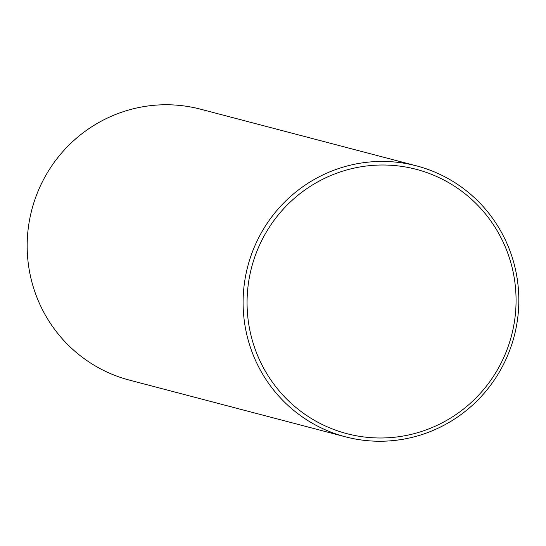 <?xml version="1.0" encoding="UTF-8"?>
<svg xmlns="http://www.w3.org/2000/svg" width="546" height="546" viewBox="0 0 546 546"><rect width="100%" height="100%" fill="white"/><g stroke="black" fill="none" stroke-linecap="round" stroke-linejoin="round"><path stroke-width="0.82" d="M416.523 165.868L200.594 109.193A140.056 137.715 104.7 0 0 74.584 139.837A140.056 137.715 104.7 0 0 30.719 277.327A140.056 137.715 104.7 0 0 129.477 380.132L345.406 436.807A140.056 137.715 104.7 0 0 471.416 406.163A140.056 137.715 104.7 0 0 515.281 268.673A140.056 137.715 104.7 0 0 416.523 165.868A140.056 137.715 104.7 0 0 290.513 196.512A140.056 137.715 104.7 0 0 246.649 334.002A140.056 137.715 104.7 0 0 345.406 436.807M469.813 403.767A136.643 134.357 104.7 0 0 483.073 211.097A136.643 134.357 104.7 0 0 293.325 199.229A136.643 134.357 104.7 0 0 280.057 391.898A136.643 134.357 104.7 0 0 469.813 403.767"/></g></svg>
